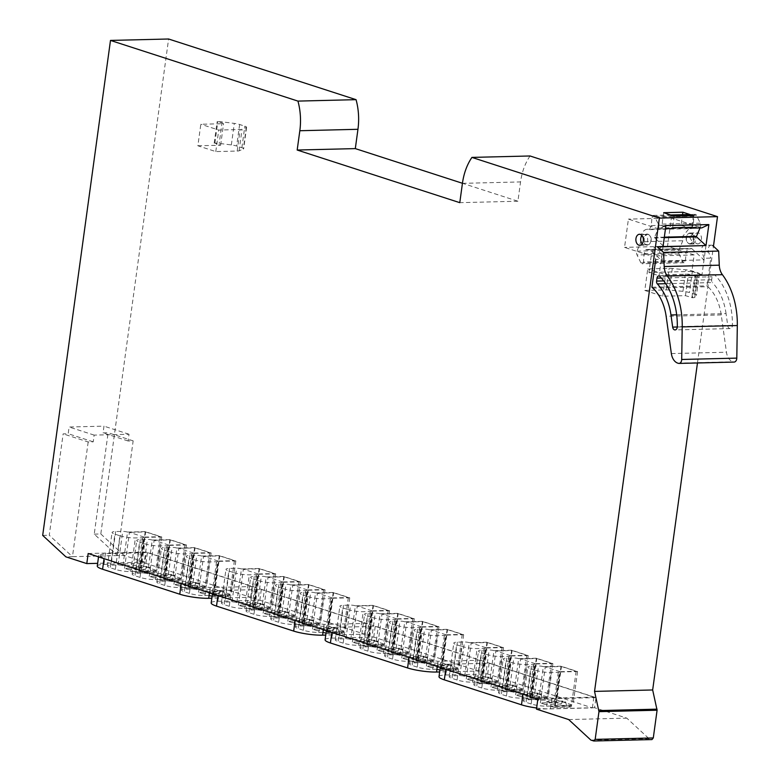 <?xml version="1.0" encoding="UTF-8"?>
<svg xmlns="http://www.w3.org/2000/svg" width="780" height="780" viewBox="0 0 780 780"><rect width="100%" height="100%" fill="white"/><g stroke="black" fill="none" stroke-linecap="round" stroke-linejoin="round"><path stroke-width="0.58" stroke-dasharray="3.9 2.92" d="M88.169 553.508L146.299 552.084L144.914 562.175L124.01 555.409L117.448 555.575L94.234 534.125L108.127 432.754L103.067 432.88L103.993 426.153L69.118 427.011L68.191 433.738L63.141 433.865L49.257 535.226L72.462 556.676L65.891 556.842M42.685 535.392L49.257 535.226M94.234 534.125L100.805 533.959L168.607 39M88.179 441.967L72.462 556.676L117.448 555.575L133.156 440.856L128.105 440.983L129.022 434.255L94.146 435.113L93.23 441.841L88.179 441.967L63.141 433.865M593.512 740.951L651.641 739.528L649.018 738.679L626.788 718.136L594.594 707.713L595.978 697.622L146.299 552.084M100.805 533.959L124.01 555.409M530.049 155.98A51.685 35.12 -91.4 0 0 520.553 181.925L517.91 201.23L462.442 183.28M697.466 362.973L713.456 246.246M697.008 243.74A5.509 3.744 -91.4 0 0 697.876 243.867A5.509 3.744 -91.4 0 0 701.483 238.904A5.509 3.744 -91.4 0 0 698.48 232.976A5.509 3.744 -91.4 0 0 697.612 232.849A5.509 3.744 -91.4 0 0 694.005 237.803A5.509 3.744 -91.4 0 0 697.008 243.74M644.797 290.433L666.188 289.906A6.893 1.17 -172.2 0 1 669.328 290.043L682.958 291.34A6.893 1.17 -172.2 0 1 689.462 292.568L694.678 294.255A6.893 1.17 -172.2 0 1 696.442 295.318A6.893 1.17 -172.2 0 1 696.384 295.435L694.746 297.307A6.893 1.17 -172.2 0 1 692.572 297.736L685.454 295.669L662.717 296.224L644.797 290.433L647.751 268.905L669.142 268.378A6.893 1.17 -172.2 0 1 672.282 268.515L685.903 269.812A6.893 1.17 -172.2 0 1 692.406 271.04L697.622 272.727A6.893 1.17 -172.2 0 1 699.397 273.78A6.893 1.17 -172.2 0 1 699.338 273.907L697.7 275.779A6.893 1.17 -172.2 0 1 695.526 276.208L688.408 274.141L665.662 274.697L647.751 268.905M662.717 296.224L665.662 274.697M197.876 145.782L220.623 145.226L214.88 143.13A6.893 1.17 -172.2 0 1 219.2 143.393L231.348 144.934A6.893 1.17 -172.2 0 1 236.672 146.026L241.888 147.713A6.893 1.17 -172.2 0 1 243.662 148.775A6.893 1.17 -172.2 0 1 243.341 149.058L239.089 150.793A6.893 1.17 -172.2 0 1 237.178 151.057L215.787 151.583L197.876 145.782L200.821 124.254L223.567 123.698L217.825 121.602A6.893 1.17 -172.2 0 1 222.144 121.865L234.302 123.396A6.893 1.17 -172.2 0 1 239.626 124.498L244.832 126.184A6.893 1.17 -172.2 0 1 246.607 127.237A6.893 1.17 -172.2 0 1 246.285 127.53L242.044 129.266A6.893 1.17 -172.2 0 1 240.123 129.529L218.741 130.055L200.821 124.254M215.787 151.583L218.741 130.055M133.156 440.856L108.127 432.754M128.105 440.983L103.067 432.88M129.022 434.255L103.993 426.153M94.146 435.113L69.118 427.011M93.23 441.841L68.191 433.738M144.914 562.175L97.646 563.335M568.669 719.56L626.788 718.136M536.474 709.137L594.594 707.713M590.899 740.103L649.018 738.679M705.998 245.515L702 274.697L659.042 275.75L648.931 272.483L651.193 255.996L624.546 247.377L628.417 219.112L658.798 228.95L665.905 225.625M663.039 246.568L659.042 275.75M517.91 201.23L459.781 202.663M537.849 699.046L595.978 697.622M409.061 657.189L331.89 632.209L326.566 629.031L333.274 627.383L375.229 626.35L479.953 660.241L437.999 661.274L409.032 657.355M181.233 583.45L104.062 558.48L98.748 555.301L105.446 553.644L147.4 552.62L252.125 586.511L210.171 587.545L181.214 583.625M295.142 620.324L217.981 595.345L212.657 592.166L219.365 590.518L261.31 589.485L366.034 623.376L324.09 624.409L295.123 620.49M522.971 694.054L445.809 669.084L440.485 665.905L447.184 664.248L489.138 663.215L593.863 697.115L551.918 698.139L522.951 694.219M647.936 234.214A5.509 3.744 88.6 0 1 650.939 240.152A5.509 3.744 88.6 0 1 647.332 245.105A5.509 3.744 88.6 0 1 646.464 244.978A5.509 3.744 88.6 0 1 643.461 239.041A5.509 3.744 88.6 0 1 647.068 234.088A5.509 3.744 88.6 0 1 647.936 234.214M690.895 233.161A5.509 3.744 88.6 0 1 693.898 239.099A5.509 3.744 88.6 0 1 690.3 244.052A5.509 3.744 88.6 0 1 689.423 243.925A5.509 3.744 88.6 0 1 686.429 237.988A5.509 3.744 88.6 0 1 690.027 233.035A5.509 3.744 88.6 0 1 690.895 233.161M685.454 295.669L688.408 274.141M220.623 145.226L223.567 123.698M702 274.697L691.889 271.421L694.151 254.943L667.514 246.314L671.385 218.059L701.766 227.897M691.889 271.421L648.931 272.483M665.467 228.784L658.798 228.95M663.683 212.686L661.889 225.81L681.096 225.342L682.549 214.695M681.096 225.342L689.881 228.189M693.449 215.641L691.86 227.263M674.251 216.109L672.652 227.731M661.889 225.81L670.683 228.657M325.094 639.805A20.67 3.52 -172.2 0 1 331.802 638.147L373.747 637.114L478.471 671.014L439.657 671.96M478.471 671.014L479.953 660.241M373.747 637.114L375.229 626.35M97.266 566.066A20.67 3.52 -172.2 0 1 103.974 564.408L145.928 563.384L250.653 597.275L211.828 598.231M250.653 597.275L252.125 586.511M145.928 563.384L147.4 552.62M211.185 602.93A20.67 3.52 -172.2 0 1 217.883 601.283L259.837 600.249L364.562 634.14L325.738 635.096M364.562 634.14L366.034 623.376M259.837 600.249L261.31 589.485M439.013 676.669A20.67 3.52 -172.2 0 1 445.712 675.012L487.666 673.978L592.39 707.879L550.436 708.903A20.67 3.52 -172.2 0 1 536.63 707.996M592.39 707.879L593.863 697.115M487.666 673.978L489.138 663.215M691.889 297.755L694.834 276.218M214.188 143.149L217.132 121.621M671.385 218.059L628.417 219.112M667.514 246.314L624.546 247.377M694.151 254.943L651.193 255.996M417.232 667.115L412.181 665.476A11.027 1.872 -172.2 0 1 409.344 663.79A11.027 1.872 -172.2 0 1 412.922 662.902L419.991 662.727A3.442 0.585 -172.2 0 1 424.817 663.409L442.504 662.981L459.04 668.323L440.846 668.772A3.442 0.585 -172.2 0 1 440.866 668.85A3.442 0.585 -172.2 0 1 439.744 669.123L432.666 669.298A11.027 1.872 -172.2 0 1 417.232 667.115L421.844 633.477L416.793 631.839L412.181 665.476M392.545 659.129L387.494 657.491A11.027 1.872 -172.2 0 1 384.657 655.795A11.027 1.872 -172.2 0 1 388.226 654.917L395.304 654.742A3.442 0.585 -172.2 0 1 400.13 655.424L417.817 654.986L434.353 660.338L416.159 660.787A3.442 0.585 -172.2 0 1 416.169 660.855A3.442 0.585 -172.2 0 1 415.058 661.128L407.979 661.303A11.027 1.872 -172.2 0 1 392.545 659.129L397.156 625.482L392.096 623.854L387.494 657.491M367.858 651.134L362.807 649.496A11.027 1.872 -172.2 0 1 359.96 647.809A11.027 1.872 -172.2 0 1 363.538 646.922L370.617 646.747A3.442 0.585 -172.2 0 1 375.443 647.429L393.13 647L409.666 652.343L391.472 652.792A3.442 0.585 -172.2 0 1 391.482 652.87A3.442 0.585 -172.2 0 1 390.37 653.143L383.292 653.318A11.027 1.872 -172.2 0 1 367.858 651.134L372.46 617.497L367.409 615.859L362.807 649.496M343.171 643.149L338.11 641.511A11.027 1.872 -172.2 0 1 335.273 639.815A11.027 1.872 -172.2 0 1 338.851 638.937L345.93 638.761A3.442 0.585 -172.2 0 1 350.747 639.444L368.443 639.005L384.979 644.358L366.785 644.807A3.442 0.585 -172.2 0 1 366.795 644.875A3.442 0.585 -172.2 0 1 365.674 645.148L358.605 645.323A11.027 1.872 -172.2 0 1 343.171 643.149L347.773 609.502L342.722 607.874L338.11 641.511M189.403 593.385L184.353 591.747A11.027 1.872 -172.2 0 1 181.516 590.05A11.027 1.872 -172.2 0 1 185.094 589.173L192.172 588.998A3.442 0.585 -172.2 0 1 196.989 589.68L214.685 589.241L231.221 594.594L213.018 595.042A3.442 0.585 -172.2 0 1 213.037 595.111A3.442 0.585 -172.2 0 1 211.916 595.384L204.847 595.559A11.027 1.872 -172.2 0 1 189.403 593.385L194.015 559.738L188.965 558.109L184.353 591.747M164.716 585.39L159.666 583.752A11.027 1.872 -172.2 0 1 156.829 582.065A11.027 1.872 -172.2 0 1 160.407 581.178L167.476 581.002A3.442 0.585 -172.2 0 1 172.302 581.685L189.989 581.256L206.524 586.599L188.331 587.048A3.442 0.585 -172.2 0 1 188.351 587.125A3.442 0.585 -172.2 0 1 187.229 587.399L180.151 587.574A11.027 1.872 -172.2 0 1 164.716 585.39L169.328 551.752L164.278 550.115L159.666 583.752M140.03 577.405L134.979 575.767A11.027 1.872 -172.2 0 1 132.142 574.07A11.027 1.872 -172.2 0 1 135.71 573.193L142.789 573.017A3.442 0.585 -172.2 0 1 147.615 573.7L165.301 573.261L181.838 578.614L163.644 579.062A3.442 0.585 -172.2 0 1 163.654 579.13A3.442 0.585 -172.2 0 1 162.542 579.404L155.464 579.579A11.027 1.872 -172.2 0 1 140.03 577.405L144.641 543.758L139.581 542.129L134.979 575.767M115.343 569.41L110.292 567.772A11.027 1.872 -172.2 0 1 107.455 566.075A11.027 1.872 -172.2 0 1 111.023 565.198L118.102 565.022A3.442 0.585 -172.2 0 1 122.928 565.705L140.614 565.266L157.15 570.619L138.957 571.067A3.442 0.585 -172.2 0 1 138.967 571.145A3.442 0.585 -172.2 0 1 137.855 571.418L130.777 571.594A11.027 1.872 -172.2 0 1 115.343 569.41L119.944 535.772L114.894 534.134L110.292 567.772M303.322 630.25L298.272 628.612A11.027 1.872 -172.2 0 1 295.425 626.915A11.027 1.872 -172.2 0 1 299.003 626.038L306.082 625.862A3.442 0.585 -172.2 0 1 310.908 626.545L328.594 626.106L345.13 631.459L326.937 631.907A3.442 0.585 -172.2 0 1 326.947 631.975A3.442 0.585 -172.2 0 1 325.835 632.258L318.757 632.424A11.027 1.872 -172.2 0 1 303.322 630.25L307.924 596.612L302.874 594.974L298.272 628.612M278.635 622.255L273.575 620.626A11.027 1.872 -172.2 0 1 270.738 618.93A11.027 1.872 -172.2 0 1 274.316 618.043L281.395 617.877A3.442 0.585 -172.2 0 1 286.211 618.55L303.907 618.121L320.444 623.474L302.25 623.922A3.442 0.585 -172.2 0 1 302.26 623.99A3.442 0.585 -172.2 0 1 301.139 624.263L294.07 624.439A11.027 1.872 -172.2 0 1 278.635 622.255L283.238 588.617L278.187 586.979L273.575 620.626M253.939 614.269L248.888 612.632A11.027 1.872 -172.2 0 1 246.051 610.935A11.027 1.872 -172.2 0 1 249.629 610.058L256.708 609.882A3.442 0.585 -172.2 0 1 261.524 610.565L279.221 610.126L295.756 615.478L277.553 615.927A3.442 0.585 -172.2 0 1 277.573 615.995A3.442 0.585 -172.2 0 1 276.452 616.278L269.383 616.444A11.027 1.872 -172.2 0 1 253.939 614.269L258.55 580.632L253.5 578.994L248.888 612.632M229.252 606.274L224.201 604.646A11.027 1.872 -172.2 0 1 221.364 602.95A11.027 1.872 -172.2 0 1 224.942 602.062L232.011 601.887A3.442 0.585 -172.2 0 1 236.837 602.569L254.524 602.14L271.06 607.493L252.866 607.932A3.442 0.585 -172.2 0 1 252.886 608.01A3.442 0.585 -172.2 0 1 251.765 608.283L244.686 608.458A11.027 1.872 -172.2 0 1 229.252 606.274L233.864 572.637L228.813 570.999L224.201 604.646M531.151 703.979L526.091 702.351A11.027 1.872 -172.2 0 1 523.253 700.654A11.027 1.872 -172.2 0 1 526.832 699.767L533.91 699.601A3.442 0.585 -172.2 0 1 538.726 700.274L556.423 699.845L572.959 705.198L554.765 705.646A3.442 0.585 -172.2 0 1 554.775 705.715A3.442 0.585 -172.2 0 1 553.654 705.988L546.585 706.163A11.027 1.872 -172.2 0 1 531.151 703.979L535.753 670.342L530.702 668.704L526.091 702.351M506.454 695.994L501.403 694.356A11.027 1.872 -172.2 0 1 498.566 692.659A11.027 1.872 -172.2 0 1 502.144 691.782L509.213 691.606A3.442 0.585 -172.2 0 1 514.039 692.289L531.736 691.85L548.272 697.203L530.068 697.651A3.442 0.585 -172.2 0 1 530.088 697.72A3.442 0.585 -172.2 0 1 528.967 698.002L521.898 698.168A11.027 1.872 -172.2 0 1 506.454 695.994L511.066 662.356L506.015 660.718L501.403 694.356M481.767 687.999L476.716 686.371A11.027 1.872 -172.2 0 1 473.879 684.674A11.027 1.872 -172.2 0 1 477.457 683.787L484.526 683.621A3.442 0.585 -172.2 0 1 489.352 684.294L507.039 683.865L523.575 689.218L505.382 689.666A3.442 0.585 -172.2 0 1 505.401 689.734A3.442 0.585 -172.2 0 1 504.28 690.008L497.201 690.183A11.027 1.872 -172.2 0 1 481.767 687.999L486.379 654.361L481.328 652.724L476.716 686.371M457.08 680.014L452.029 678.376A11.027 1.872 -172.2 0 1 449.192 676.679A11.027 1.872 -172.2 0 1 452.761 675.802L459.839 675.626A3.442 0.585 -172.2 0 1 464.665 676.309L482.352 675.87L498.888 681.223L480.694 681.671A3.442 0.585 -172.2 0 1 480.704 681.74A3.442 0.585 -172.2 0 1 479.593 682.022L472.514 682.188A11.027 1.872 -172.2 0 1 457.08 680.014L461.692 646.376L456.631 644.738L452.029 678.376M421.844 633.477A11.027 1.872 7.8 0 0 437.278 635.651L444.356 635.486A3.442 0.585 7.8 0 0 445.468 635.203A3.442 0.585 7.8 0 0 445.458 635.134L440.846 668.772M424.817 663.409L429.429 629.772L447.115 629.333L463.651 634.686L445.458 635.134M463.651 634.686L459.04 668.323M447.115 629.333L442.504 662.981M429.429 629.772A3.442 0.585 7.8 0 0 424.603 629.09L417.524 629.265A11.027 1.872 7.8 0 0 413.956 630.142A11.027 1.872 7.8 0 0 416.793 631.839M397.156 625.482A11.027 1.872 7.8 0 0 412.591 627.666L419.659 627.49A3.442 0.585 7.8 0 0 420.781 627.217A3.442 0.585 7.8 0 0 420.771 627.139L416.159 660.787M400.13 655.424L404.732 621.777L422.428 621.348L438.965 626.701L420.771 627.139M438.965 626.701L434.353 660.338M422.428 621.348L417.817 654.986M404.732 621.777A3.442 0.585 7.8 0 0 399.916 621.094L392.837 621.27A11.027 1.872 7.8 0 0 389.259 622.157A11.027 1.872 7.8 0 0 392.096 623.854M372.46 617.497A11.027 1.872 7.8 0 0 387.904 619.671L394.973 619.505A3.442 0.585 7.8 0 0 396.094 619.222A3.442 0.585 7.8 0 0 396.074 619.154L391.472 652.792M375.443 647.429L380.045 613.792L397.741 613.353L414.277 618.706L396.074 619.154M414.277 618.706L409.666 652.343M397.741 613.353L393.13 647M380.045 613.792A3.442 0.585 7.8 0 0 375.229 613.109L368.15 613.285A11.027 1.872 7.8 0 0 364.572 614.162A11.027 1.872 7.8 0 0 367.409 615.859M347.773 609.502A11.027 1.872 7.8 0 0 363.207 611.686L370.285 611.51A3.442 0.585 7.8 0 0 371.407 611.237A3.442 0.585 7.8 0 0 371.387 611.159L366.785 644.807M350.747 639.444L355.358 605.797L373.045 605.368L389.581 610.721L371.387 611.159M389.581 610.721L384.979 644.358M373.045 605.368L368.443 639.005M355.358 605.797A3.442 0.585 7.8 0 0 350.532 605.114L343.463 605.29A11.027 1.872 7.8 0 0 339.885 606.177A11.027 1.872 7.8 0 0 342.722 607.874M194.015 559.738A11.027 1.872 7.8 0 0 209.45 561.922L216.528 561.746A3.442 0.585 7.8 0 0 217.639 561.473A3.442 0.585 7.8 0 0 217.63 561.395L213.018 595.042M196.989 589.68L201.601 556.033L219.287 555.604L235.823 560.957L217.63 561.395M235.823 560.957L231.221 594.594M219.287 555.604L214.685 589.241M201.601 556.033A3.442 0.585 7.8 0 0 196.774 555.35L189.696 555.526A11.027 1.872 7.8 0 0 186.127 556.413A11.027 1.872 7.8 0 0 188.965 558.109M169.328 551.752A11.027 1.872 7.8 0 0 184.762 553.927L191.841 553.761A3.442 0.585 7.8 0 0 192.953 553.478A3.442 0.585 7.8 0 0 192.943 553.41L188.331 587.048M172.302 581.685L176.914 548.048L194.6 547.609L211.136 552.962L192.943 553.41M211.136 552.962L206.524 586.599M194.6 547.609L189.989 581.256M176.914 548.048A3.442 0.585 7.8 0 0 172.088 547.365L165.009 547.541A11.027 1.872 7.8 0 0 161.441 548.418A11.027 1.872 7.8 0 0 164.278 550.115M144.641 543.758A11.027 1.872 7.8 0 0 160.076 545.942L167.154 545.766A3.442 0.585 7.8 0 0 168.266 545.493A3.442 0.585 7.8 0 0 168.256 545.415L163.644 579.062M147.615 573.7L152.227 540.053L169.913 539.624L186.449 544.976L168.256 545.415M186.449 544.976L181.838 578.614M169.913 539.624L165.301 573.261M152.227 540.053A3.442 0.585 7.8 0 0 147.4 539.37L140.322 539.545A11.027 1.872 7.8 0 0 136.744 540.433A11.027 1.872 7.8 0 0 139.581 542.129M119.944 535.772A11.027 1.872 7.8 0 0 135.389 537.947L142.457 537.771A3.442 0.585 7.8 0 0 143.578 537.498A3.442 0.585 7.8 0 0 143.559 537.43L138.957 571.067M122.928 565.705L127.53 532.067L145.226 531.629L161.762 536.981L143.559 537.43M161.762 536.981L157.15 570.619M145.226 531.629L140.614 565.266M127.53 532.067A3.442 0.585 7.8 0 0 122.713 531.385L115.635 531.56A11.027 1.872 7.8 0 0 112.057 532.438A11.027 1.872 7.8 0 0 114.894 534.134M307.924 596.612A11.027 1.872 7.8 0 0 323.369 598.786L330.437 598.611A3.442 0.585 7.8 0 0 331.558 598.338A3.442 0.585 7.8 0 0 331.539 598.27L326.937 631.907M310.908 626.545L315.51 592.907L333.206 592.468L349.742 597.821L331.539 598.27M349.742 597.821L345.13 631.459M333.206 592.468L328.594 626.106M315.51 592.907A3.442 0.585 7.8 0 0 310.694 592.225L303.615 592.4A11.027 1.872 7.8 0 0 300.037 593.278A11.027 1.872 7.8 0 0 302.874 594.974M283.238 588.617A11.027 1.872 7.8 0 0 298.672 590.801L305.75 590.626A3.442 0.585 7.8 0 0 306.872 590.353A3.442 0.585 7.8 0 0 306.852 590.275L302.25 623.922M286.211 618.55L290.823 584.912L308.51 584.474L325.046 589.826L306.852 590.275M325.046 589.826L320.444 623.474M308.51 584.474L303.907 618.121M290.823 584.912A3.442 0.585 7.8 0 0 285.997 584.23L278.928 584.405A11.027 1.872 7.8 0 0 275.35 585.283A11.027 1.872 7.8 0 0 278.187 586.979M258.55 580.632A11.027 1.872 7.8 0 0 273.985 582.806L281.063 582.631A3.442 0.585 7.8 0 0 282.185 582.358A3.442 0.585 7.8 0 0 282.165 582.289L277.553 615.927M261.524 610.565L266.136 576.927L283.822 576.488L300.358 581.841L282.165 582.289M300.358 581.841L295.756 615.478M283.822 576.488L279.221 610.126M266.136 576.927A3.442 0.585 7.8 0 0 261.31 576.245L254.231 576.41A11.027 1.872 7.8 0 0 250.663 577.298A11.027 1.872 7.8 0 0 253.5 578.994M233.864 572.637A11.027 1.872 7.8 0 0 249.298 574.821L256.376 574.645A3.442 0.585 7.8 0 0 257.488 574.363A3.442 0.585 7.8 0 0 257.478 574.294L252.866 607.932M236.837 602.569L241.449 568.932L259.135 568.493L275.671 573.846L257.478 574.294M275.671 573.846L271.06 607.493M259.135 568.493L254.524 602.14M241.449 568.932A3.442 0.585 7.8 0 0 236.623 568.25L229.544 568.425A11.027 1.872 7.8 0 0 225.976 569.303A11.027 1.872 7.8 0 0 228.813 570.999M535.753 670.342A11.027 1.872 7.8 0 0 551.187 672.526L558.265 672.35A3.442 0.585 7.8 0 0 559.387 672.077A3.442 0.585 7.8 0 0 559.367 671.999L554.765 705.646M538.726 700.274L543.338 666.637L561.025 666.208L577.561 671.551L559.367 671.999M577.561 671.551L572.959 705.198M561.025 666.208L556.423 699.845M543.338 666.637A3.442 0.585 7.8 0 0 538.512 665.954L531.443 666.13A11.027 1.872 7.8 0 0 527.865 667.017A11.027 1.872 7.8 0 0 530.702 668.704M511.066 662.356A11.027 1.872 7.8 0 0 526.5 664.531L533.578 664.355A3.442 0.585 7.8 0 0 534.69 664.082A3.442 0.585 7.8 0 0 534.68 664.014L530.068 697.651M514.039 692.289L518.651 658.651L536.338 658.213L552.874 663.566L534.68 664.014M552.874 663.566L548.272 697.203M536.338 658.213L531.736 691.85M518.651 658.651A3.442 0.585 7.8 0 0 513.825 657.969L506.746 658.144A11.027 1.872 7.8 0 0 503.178 659.022A11.027 1.872 7.8 0 0 506.015 660.718M486.379 654.361A11.027 1.872 7.8 0 0 501.813 656.545L508.892 656.37A3.442 0.585 7.8 0 0 510.003 656.097A3.442 0.585 7.8 0 0 509.993 656.019L505.382 689.666M489.352 684.294L493.964 650.657L511.651 650.218L528.187 655.57L509.993 656.019M528.187 655.57L523.575 689.218M511.651 650.218L507.039 683.865M493.964 650.657A3.442 0.585 7.8 0 0 489.138 649.974L482.06 650.149A11.027 1.872 7.8 0 0 478.491 651.027A11.027 1.872 7.8 0 0 481.328 652.724M461.692 646.376A11.027 1.872 7.8 0 0 477.126 648.55L484.204 648.375A3.442 0.585 7.8 0 0 485.316 648.102A3.442 0.585 7.8 0 0 485.306 648.034L480.694 681.671M464.665 676.309L469.277 642.671L486.964 642.233L503.5 647.585L485.306 648.034M503.5 647.585L498.888 681.223M486.964 642.233L482.352 675.87M469.277 642.671A3.442 0.585 7.8 0 0 464.451 641.989L457.373 642.154A11.027 1.872 7.8 0 0 453.794 643.042A11.027 1.872 7.8 0 0 456.631 644.738M124.537 568.337L129.46 532.34L144.163 537.098L139.415 571.74A1.375 0.936 88.6 0 1 138.314 572.793L134.589 571.584L133.721 567.791L130.962 566.904L129.178 569.839L124.537 568.337L140.702 567.938L145.636 531.941L129.46 532.34M145.636 531.941L160.339 536.698L144.163 537.098M160.339 536.698L155.591 571.35A1.375 0.936 88.6 0 1 154.489 572.393L150.755 571.184L149.897 567.392L147.137 566.504L145.353 569.439L140.702 567.938M145.353 569.439L129.178 569.839M147.137 566.504L130.962 566.904M149.897 567.392L133.721 567.791M150.755 571.184L134.589 571.584M149.224 576.322L154.147 540.325L168.851 545.083L164.102 579.735A1.375 0.936 88.6 0 1 163.001 580.778L159.276 579.579L158.408 575.786L155.649 574.889L153.865 577.824L149.224 576.322L165.399 575.923L170.323 539.926L154.147 540.325M170.323 539.926L185.026 544.684L168.851 545.083M185.026 544.684L180.278 579.335A1.375 0.936 88.6 0 1 179.176 580.388L175.451 579.179L174.583 575.386L171.824 574.49L170.04 577.434L165.399 575.923M170.04 577.434L153.865 577.824M171.824 574.49L155.649 574.889M174.583 575.386L158.408 575.786M175.451 579.179L159.276 579.579M173.911 584.317L178.844 548.321L193.537 553.078L188.789 587.72A1.375 0.936 88.6 0 1 187.688 588.773L183.963 587.564L183.095 583.771L180.346 582.884L178.552 585.819L173.911 584.317L190.086 583.918L195.01 547.921L178.844 548.321M195.01 547.921L209.713 552.679L193.537 553.078M209.713 552.679L204.964 587.33A1.375 0.936 88.6 0 1 203.863 588.374L200.138 587.174L199.27 583.372L196.511 582.484L194.727 585.419L190.086 583.918M194.727 585.419L178.552 585.819M196.511 582.484L180.346 582.884M199.27 583.372L183.095 583.771M200.138 587.174L183.963 587.564M198.598 592.303L203.531 556.306L218.224 561.064L213.486 595.715A1.375 0.936 88.6 0 1 212.374 596.768L208.65 595.559L207.782 591.767L205.033 590.87L203.249 593.804L198.598 592.303L214.773 591.903L219.707 555.916L203.531 556.306M219.707 555.916L234.4 560.664L218.224 561.064M234.4 560.664L229.651 595.316A1.375 0.936 88.6 0 1 228.55 596.368L224.825 595.159L223.957 591.367L221.208 590.48L219.414 593.414L214.773 591.903M219.414 593.414L203.249 593.804M221.208 590.48L205.033 590.87M223.957 591.367L207.782 591.767M224.825 595.159L208.65 595.559M238.446 605.202L243.38 569.205L258.073 573.963L253.325 608.615A1.375 0.936 88.6 0 1 252.223 609.658L248.498 608.449L247.63 604.656L244.881 603.769L243.087 606.703L238.446 605.202L254.621 604.802L259.545 568.805L243.38 569.205M259.545 568.805L274.248 573.563L258.073 573.963M274.248 573.563L269.5 608.215A1.375 0.936 88.6 0 1 268.398 609.258L264.673 608.059L263.806 604.266L261.046 603.369L259.262 606.304L254.621 604.802M259.262 606.304L243.087 606.703M261.046 603.369L244.881 603.769M263.806 604.266L247.63 604.656M264.673 608.059L248.498 608.449M263.133 613.187L268.067 577.19L282.76 581.948L278.021 616.6A1.375 0.936 88.6 0 1 276.91 617.653L273.185 616.444L272.317 612.651L269.568 611.754L267.784 614.698L263.133 613.187L279.308 612.797L284.242 576.8L268.067 577.19M284.242 576.8L298.935 581.558L282.76 581.948M298.935 581.558L294.187 616.2A1.375 0.936 88.6 0 1 293.085 617.253L289.36 616.044L288.493 612.251L285.743 611.364L283.949 614.299L279.308 612.797M283.949 614.299L267.784 614.698M285.743 611.364L269.568 611.754M288.493 612.251L272.317 612.651M289.36 616.044L273.185 616.444M287.82 621.182L292.753 585.185L307.456 589.943L302.708 624.595A1.375 0.936 88.6 0 1 301.606 625.638L297.872 624.439L297.014 620.646L294.255 619.749L292.471 622.684L287.82 621.182L303.995 620.783L308.929 584.785L292.753 585.185M308.929 584.785L323.622 589.543L307.456 589.943M323.622 589.543L318.883 624.195A1.375 0.936 88.6 0 1 317.772 625.248L314.048 624.039L313.18 620.246L310.43 619.349L308.646 622.284L303.995 620.783M308.646 622.284L292.471 622.684M310.43 619.349L294.255 619.749M313.18 620.246L297.014 620.646M314.048 624.039L297.872 624.439M312.507 629.167L317.44 593.18L332.144 597.928L327.395 632.58A1.375 0.936 88.6 0 1 326.293 633.633L322.569 632.424L321.701 628.631L318.942 627.744L317.158 630.679L312.507 629.167L328.682 628.777L333.616 592.78L317.44 593.18M333.616 592.78L348.319 597.538L332.144 597.928M348.319 597.538L343.57 632.19A1.375 0.936 88.6 0 1 342.469 633.233L338.735 632.024L337.877 628.231L335.117 627.344L333.333 630.279L328.682 628.777M333.333 630.279L317.158 630.679M335.117 627.344L318.942 627.744M337.877 628.231L321.701 628.631M338.735 632.024L322.569 632.424M352.355 642.067L357.289 606.07L371.992 610.828L367.244 645.479A1.375 0.936 88.6 0 1 366.142 646.523L362.407 645.323L361.549 641.53L358.79 640.633L357.006 643.568L352.355 642.067L368.531 641.667L373.464 605.67L357.289 606.07M373.464 605.67L388.157 610.428L371.992 610.828M388.157 610.428L383.419 645.079A1.375 0.936 88.6 0 1 382.307 646.133L378.583 644.923L377.715 641.131L374.965 640.234L373.181 643.178L368.531 641.667M373.181 643.178L357.006 643.568M374.965 640.234L358.79 640.633M377.715 641.131L361.549 641.53M378.583 644.923L362.407 645.323M377.042 650.062L381.976 614.065L396.679 618.823L391.93 653.465A1.375 0.936 88.6 0 1 390.829 654.517L387.104 653.308L386.236 649.516L383.477 648.629L381.693 651.563L377.042 650.062L393.218 649.662L398.151 613.665L381.976 614.065M398.151 613.665L412.854 618.423L396.679 618.823M412.854 618.423L408.106 653.075A1.375 0.936 88.6 0 1 407.004 654.118L403.27 652.918L402.412 649.126L399.652 648.229L397.868 651.163L393.218 649.662M397.868 651.163L381.693 651.563M399.652 648.229L383.477 648.629M402.412 649.126L386.236 649.516M403.27 652.918L387.104 653.308M401.739 658.047L406.663 622.05L421.366 626.808L416.618 661.459A1.375 0.936 88.6 0 1 415.516 662.512L411.791 661.303L410.923 657.511L408.164 656.614L406.38 659.548L401.739 658.047L417.904 657.647L422.838 621.66L406.663 622.05M422.838 621.66L437.541 626.408L421.366 626.808M437.541 626.408L432.793 661.06A1.375 0.936 88.6 0 1 431.691 662.113L427.966 660.904L427.099 657.111L424.34 656.224L422.555 659.158L417.904 657.647M422.555 659.158L406.38 659.548M424.34 656.224L408.164 656.614M427.099 657.111L410.923 657.511M427.966 660.904L411.791 661.303M426.426 666.042L431.36 630.045L446.053 634.803L441.305 669.454A1.375 0.936 88.6 0 1 440.203 670.498L436.478 669.289L435.61 665.496L432.861 664.609L431.067 667.543L426.426 666.042L442.601 665.642L447.525 629.645L431.36 630.045M447.525 629.645L462.228 634.403L446.053 634.803M462.228 634.403L457.48 669.055A1.375 0.936 88.6 0 1 456.378 670.098L452.654 668.899L451.786 665.106L449.026 664.209L447.242 667.144L442.601 665.642M447.242 667.144L431.067 667.543M449.026 664.209L432.861 664.609M451.786 665.106L435.61 665.496M452.654 668.899L436.478 669.289M466.274 678.932L471.198 642.934L485.901 647.692L481.153 682.344A1.375 0.936 88.6 0 1 480.051 683.397L476.327 682.188L475.459 678.395L472.7 677.498L470.915 680.443L466.274 678.932L482.45 678.542L487.373 642.544L471.198 642.934M487.373 642.544L502.076 647.303L485.901 647.692M502.076 647.303L497.328 681.944A1.375 0.936 88.6 0 1 496.226 682.997L492.502 681.788L491.634 677.995L488.875 677.108L487.09 680.043L482.45 678.542M487.09 680.043L470.915 680.443M488.875 677.108L472.7 677.498M491.634 677.995L475.459 678.395M492.502 681.788L476.327 682.188M490.961 686.926L495.895 650.929L510.588 655.688L505.84 690.339A1.375 0.936 88.6 0 1 504.738 691.382L501.014 690.183L500.146 686.39L497.396 685.493L495.602 688.428L490.961 686.926L507.136 686.527L512.06 650.53L495.895 650.929M512.06 650.53L526.763 655.288L510.588 655.688M526.763 655.288L522.015 689.939A1.375 0.936 88.6 0 1 520.913 690.992L517.189 689.783L516.321 685.99L513.562 685.093L511.777 688.028L507.136 686.527M511.777 688.028L495.602 688.428M513.562 685.093L497.396 685.493M516.321 685.99L500.146 686.39M517.189 689.783L501.014 690.183M515.648 694.912L520.582 658.925L535.275 663.673L530.527 698.324A1.375 0.936 88.6 0 1 529.425 699.377L525.7 698.168L524.833 694.375L522.083 693.488L520.289 696.423L515.648 694.912L531.823 694.522L536.757 658.525L520.582 658.925M536.757 658.525L551.45 663.283L535.275 663.673M551.45 663.283L546.702 697.934A1.375 0.936 88.6 0 1 545.6 698.977L541.876 697.768L541.008 693.976L538.258 693.088L536.465 696.023L531.823 694.522M536.465 696.023L520.289 696.423M538.258 693.088L522.083 693.488M541.008 693.976L524.833 694.375M541.876 697.768L525.7 698.168M540.335 702.907L545.269 666.91L559.962 671.668L555.224 706.319A1.375 0.936 88.6 0 1 554.122 707.362L550.387 706.163L549.529 702.37L546.77 701.474L544.986 704.408L540.335 702.907L556.51 702.507L561.444 666.51L545.269 666.91M561.444 666.51L576.137 671.268L559.962 671.668M576.137 671.268L571.399 705.919A1.375 0.936 88.6 0 1 570.287 706.972L566.563 705.764L565.695 701.971L562.946 701.074L561.161 704.008L556.51 702.507M561.161 704.008L544.986 704.408M562.946 701.074L546.77 701.474M565.695 701.971L549.529 702.37M566.563 705.764L550.387 706.163M663.068 246.363A4.69 3.188 -91.4 0 0 662.707 246.343A4.69 3.188 -91.4 0 0 659.695 250.01A4.69 3.188 -91.4 0 0 660.026 253.188L653.455 253.354L655.707 259.467L662.269 259.311L660.026 253.188M663.146 245.788L654.615 237.91A10.335 7.02 -91.4 0 0 654.547 237.403L658.476 228.033A3.442 2.34 -91.4 0 0 658.768 226.922A3.442 2.34 -91.4 0 0 658.359 224.201L654.488 216.284A2.067 1.404 -91.4 0 0 653.299 215.407A2.067 1.404 -91.4 0 0 651.973 217.025A2.067 1.404 -91.4 0 0 651.953 217.21L651.319 225.586L649.447 229.622A10.335 7.02 -91.4 0 0 647.449 229.252A10.335 7.02 -91.4 0 0 640.819 237.354A10.335 7.02 -91.4 0 0 640.867 241.771L636.938 251.14A3.442 2.34 -91.4 0 0 636.646 252.242A3.442 2.34 -91.4 0 0 637.045 254.963L640.926 262.88A2.067 1.404 -91.4 0 0 642.115 263.767A2.067 1.404 -91.4 0 0 643.442 262.139A2.067 1.404 -91.4 0 0 643.461 261.963L644.095 253.588L645.957 249.541A10.335 7.02 -91.4 0 0 647.956 249.922A10.335 7.02 -91.4 0 0 649.74 249.532L662.054 260.91L662.269 259.311M651.154 240.698A5.167 3.51 -91.4 0 0 647.575 234.419A5.167 3.51 -91.4 0 0 644.26 238.475A5.167 3.51 -91.4 0 0 647.829 244.754A5.167 3.51 -91.4 0 0 651.154 240.698M657.15 246.714A4.69 3.188 -91.4 0 0 656.136 246.499A4.69 3.188 -91.4 0 0 653.123 250.175A4.69 3.188 -91.4 0 0 653.455 253.354M712.237 245.359A4.69 3.188 -91.4 0 0 711.224 245.144L704.652 245.31A4.69 3.188 -91.4 0 1 705.666 245.524L705.949 245.651M654.615 237.91L664.258 237.666M664.326 237.159L654.547 237.403M700.03 227.935L700.42 226.999A3.442 2.34 -91.4 0 0 700.723 225.898A3.442 2.34 -91.4 0 0 700.313 223.178L696.433 215.261A2.067 1.404 -91.4 0 0 695.253 214.383A2.067 1.404 -91.4 0 0 693.927 216.001A2.067 1.404 -91.4 0 0 693.908 216.177L693.264 224.552L691.402 228.599L689.403 228.218L682.763 236.32A10.335 7.02 -91.4 0 0 682.822 240.737L640.867 241.771M651.319 225.586L693.264 224.552M649.447 229.622L691.402 228.599M682.822 240.737L678.892 250.107A3.442 2.34 -91.4 0 0 678.59 251.219A3.442 2.34 -91.4 0 0 679 253.939L682.88 261.856A2.067 1.404 -91.4 0 0 684.06 262.733A2.067 1.404 -91.4 0 0 685.386 261.115A2.067 1.404 -91.4 0 0 685.405 260.93L686.049 252.554L687.911 248.518A10.335 7.02 -91.4 0 0 689.91 248.888A10.335 7.02 -91.4 0 0 691.694 248.508L649.74 249.532M644.095 253.588L686.049 252.554M645.957 249.541L687.911 248.518M691.694 248.508L704.008 259.886L704.223 258.277L710.794 258.112L706.992 285.86L707.918 286.718A42.695 29.006 -91.4 0 1 721.246 314.925L726.453 352.228A12.061 8.2 -91.4 0 0 732.868 361.793L733.434 361.978A4.134 2.808 -91.4 0 0 734.087 362.076M662.054 260.91L704.008 259.886M651.904 287.215L706.992 285.86M642.184 243.877A5.167 3.51 -91.4 0 0 644.3 244.842A5.167 3.51 -91.4 0 0 647.615 240.786A5.167 3.51 -91.4 0 0 644.046 234.507A5.167 3.51 -91.4 0 0 641.979 235.57M711.224 245.144A4.69 3.188 -91.4 0 0 708.221 248.82A4.69 3.188 -91.4 0 0 708.542 251.998L710.794 258.112M676.679 314.818L726.063 313.599L727.759 325.757A3.442 2.34 -91.4 0 0 730.139 328.575A3.442 2.34 -91.4 0 0 732.352 325.874A3.442 2.34 -91.4 0 0 732.4 325.289A58.237 39.575 -91.4 0 0 714.958 275.106A2.759 1.872 -91.4 0 0 713.846 274.609A2.759 1.872 -91.4 0 0 712.072 276.773L711.672 279.737A2.759 1.872 -91.4 0 0 712.423 282.555L665.701 283.696M726.063 313.599A49.93 33.93 -91.4 0 0 712.423 282.555M704.652 245.31A4.69 3.188 -91.4 0 0 701.649 248.986A4.69 3.188 -91.4 0 0 701.971 252.164L708.542 251.998M704.223 258.277L701.971 252.164M686.215 237.442A5.167 3.51 -91.4 0 0 689.783 243.721A5.167 3.51 -91.4 0 0 693.098 239.674A5.167 3.51 -91.4 0 0 689.53 233.386A5.167 3.51 -91.4 0 0 686.215 237.442M689.754 237.354L693.322 243.633L696.637 239.587L693.069 233.298L689.754 237.354M462.433 183.349L520.553 181.925M666.188 289.906L669.142 268.378M237.178 151.057L240.123 129.529M437.999 661.274L437.287 666.5M333.274 627.383L331.802 638.147M210.171 587.545L209.459 592.761M105.446 553.644L103.974 564.408M324.09 624.409L323.369 629.635M219.365 590.518L217.883 601.283M551.918 698.139L550.436 708.903M447.184 664.248L445.712 675.012M672.282 268.515L669.328 290.043M682.958 291.34L685.903 269.812M692.406 271.04L689.462 292.568M694.678 294.255L697.622 272.727M699.338 273.907L696.384 295.435M694.746 297.307L697.7 275.779M695.526 276.208L692.572 297.736M214.88 143.13L217.825 121.602M222.144 121.865L219.2 143.393M231.348 144.934L234.302 123.396M239.626 124.498L236.672 146.026M241.888 147.713L244.832 126.184M246.285 127.53L243.341 149.058M239.089 150.793L242.044 129.266M432.666 669.298L437.278 635.651M444.356 635.486L439.744 669.123M419.991 662.727L424.603 629.09M417.524 629.265L412.922 662.902M407.979 661.303L412.591 627.666M419.659 627.49L415.058 661.128M395.304 654.742L399.916 621.094M392.837 621.27L388.226 654.917M383.292 653.318L387.904 619.671M394.973 619.505L390.37 653.143M370.617 646.747L375.229 613.109M368.15 613.285L363.538 646.922M358.605 645.323L363.207 611.686M370.285 611.51L365.674 645.148M345.93 638.761L350.532 605.114M343.463 605.29L338.851 638.937M204.847 595.559L209.45 561.922M216.528 561.746L211.916 595.384M192.172 588.998L196.774 555.35M189.696 555.526L185.094 589.173M180.151 587.574L184.762 553.927M191.841 553.761L187.229 587.399M167.476 581.002L172.088 547.365M165.009 547.541L160.407 581.178M155.464 579.579L160.076 545.942M167.154 545.766L162.542 579.404M142.789 573.017L147.4 539.37M140.322 539.545L135.71 573.193M130.777 571.594L135.389 537.947M142.457 537.771L137.855 571.418M118.102 565.022L122.713 531.385M115.635 531.56L111.023 565.198M318.757 632.424L323.369 598.786M330.437 598.611L325.835 632.258M306.082 625.862L310.694 592.225M303.615 592.4L299.003 626.038M294.07 624.439L298.672 590.801M305.75 590.626L301.139 624.263M281.395 617.877L285.997 584.23M278.928 584.405L274.316 618.043M269.383 616.444L273.985 582.806M281.063 582.631L276.452 616.278M256.708 609.882L261.31 576.245M254.231 576.41L249.629 610.058M244.686 608.458L249.298 574.821M256.376 574.645L251.765 608.283M232.011 601.887L236.623 568.25M229.544 568.425L224.942 602.062M546.585 706.163L551.187 672.526M558.265 672.35L553.654 705.988M533.91 699.601L538.512 665.954M531.443 666.13L526.832 699.767M521.898 698.168L526.5 664.531M533.578 664.355L528.967 698.002M509.213 691.606L513.825 657.969M506.746 658.144L502.144 691.782M497.201 690.183L501.813 656.545M508.892 656.37L504.28 690.008M484.526 683.621L489.138 649.974M482.06 650.149L477.457 683.787M472.514 682.188L477.126 648.55M484.204 648.375L479.593 682.022M459.839 675.626L464.451 641.989M457.373 642.154L452.761 675.802M154.489 572.393L138.314 572.793M139.415 571.74L155.591 571.35M179.176 580.388L163.001 580.778M164.102 579.735L180.278 579.335M203.863 588.374L187.688 588.773M188.789 587.72L204.964 587.33M228.55 596.368L212.374 596.768M213.486 595.715L229.651 595.316M268.398 609.258L252.223 609.658M253.325 608.615L269.5 608.215M293.085 617.253L276.91 617.653M278.021 616.6L294.187 616.2M317.772 625.248L301.606 625.638M302.708 624.595L318.883 624.195M342.469 633.233L326.293 633.633M327.395 632.58L343.57 632.19M382.307 646.133L366.142 646.523M367.244 645.479L383.419 645.079M407.004 654.118L390.829 654.517M391.93 653.465L408.106 653.075M431.691 662.113L415.516 662.512M416.618 661.459L432.793 661.06M456.378 670.098L440.203 670.498M441.305 669.454L457.48 669.055M496.226 682.997L480.051 683.397M481.153 682.344L497.328 681.944M520.913 690.992L504.738 691.382M505.84 690.339L522.015 689.939M545.6 698.977L529.425 699.377M530.527 698.324L546.702 697.934M570.287 706.972L554.122 707.362M555.224 706.319L571.399 705.919M658.476 228.033L700.42 226.999M700.313 223.178L658.359 224.201M654.488 216.284L673.364 215.826M692.572 215.358L696.433 215.261M693.908 216.177L651.953 217.21M636.938 251.14L678.892 250.107M679 253.939L637.045 254.963M640.926 262.88L682.88 261.856M685.405 260.93L643.461 261.963M652.831 288.073L707.918 286.718M678.337 363.324L733.434 361.978M677.781 363.148L732.868 361.793M721.246 314.925L666.149 316.28M671.365 353.574L726.453 352.228M677.284 327.005L727.759 325.757M711.672 279.737L663.721 280.917M661.323 278.011L712.072 276.773M714.958 275.106L659.87 276.461M732.4 325.289L677.303 326.644M639.756 245.3L647.332 245.105M639.483 234.273L647.068 234.088M690.3 244.052L697.876 243.867M690.027 233.035L697.612 232.849M326.566 629.031L326.352 630.601M98.748 555.301L98.534 556.861M212.657 592.166L212.443 593.726M440.485 665.905L440.271 667.466M699.397 273.78L696.442 295.318M246.607 127.237L243.662 148.775M440.866 668.85L445.468 635.203M409.344 663.79L413.956 630.142M416.169 660.855L420.781 627.217M384.657 655.795L389.259 622.157M391.482 652.87L396.094 619.222M359.96 647.809L364.572 614.162M366.795 644.875L371.407 611.237M335.273 639.815L339.885 606.177M213.037 595.111L217.639 561.473M181.516 590.05L186.127 556.413M188.351 587.125L192.953 553.478M156.829 582.065L161.441 548.418M163.654 579.13L168.266 545.493M132.142 574.07L136.744 540.433M138.967 571.145L143.578 537.498M107.455 566.075L112.057 532.438M326.947 631.975L331.558 598.338M295.425 626.915L300.037 593.278M302.26 623.99L306.872 590.353M270.738 618.93L275.35 585.283M277.573 615.995L282.185 582.358M246.051 610.935L250.663 577.298M252.886 608.01L257.488 574.363M221.364 602.95L225.976 569.303M554.775 705.715L559.387 672.077M523.253 700.654L527.865 667.017M530.088 697.72L534.69 664.082M498.566 692.659L503.178 659.022M505.401 689.734L510.003 656.097M473.879 684.674L478.491 651.027M480.704 681.74L485.316 648.102M449.192 676.679L453.794 643.042M138.528 572.822L154.703 572.423M163.215 580.817L179.39 580.417M187.912 588.803L204.077 588.413M212.599 596.798L228.774 596.398M252.447 609.697L268.613 609.297M277.134 617.682L293.309 617.282M301.821 625.677L317.996 625.277M326.508 633.662L342.683 633.262M366.356 646.562L382.531 646.162M391.043 654.547L407.219 654.157M415.73 662.542L431.906 662.142M440.427 670.527L456.592 670.137M480.265 683.426L496.441 683.026M504.962 691.421L521.128 691.021M529.649 699.407L545.825 699.007M554.336 707.401L570.511 707.002M662.707 246.343L656.136 246.499M695.253 214.383L689.959 214.51M670.751 214.978L653.299 215.407M689.403 228.218L647.449 229.252M684.06 262.733L642.115 263.767M689.91 248.888L647.956 249.922M647.575 234.419L644.046 234.507M647.829 244.754L644.3 244.842M713.846 274.609L658.759 275.964M730.139 328.575L675.051 329.93M693.322 243.633L689.783 243.721M693.069 233.298L689.53 233.386"/><path stroke-width="1.17" d="M462.442 183.28L355.31 148.609L357.952 129.295A51.685 35.12 -91.4 0 0 356.06 99.664L168.607 39L110.487 40.423L42.685 535.392L65.891 556.842L86.794 563.599L88.169 553.508L537.849 699.046L536.474 709.137L568.669 719.56L590.899 740.103L593.843 741L651.963 739.576L653.289 737.948L595.169 739.381L593.512 740.951M713.456 246.246L717.502 216.645L659.383 218.078L594.545 691.402L598.962 711.652L595.169 739.381M659.383 218.078L471.929 157.404A51.685 35.12 88.6 0 0 462.433 183.349L459.781 202.663L297.18 150.033L299.832 130.728A51.685 35.12 88.6 0 0 297.94 101.098L110.487 40.423M640.361 234.4A5.509 3.744 88.6 0 1 643.354 240.338A5.509 3.744 88.6 0 1 639.756 245.3A5.509 3.744 88.6 0 1 638.879 245.164A5.509 3.744 88.6 0 1 635.885 239.236A5.509 3.744 88.6 0 1 639.483 234.273A5.509 3.744 88.6 0 1 640.361 234.4M356.06 99.664L297.94 101.098M717.502 216.645L530.049 155.98L471.929 157.404M594.545 691.402L652.665 689.968L697.466 362.973M652.665 689.968L657.091 710.219L653.289 737.948M97.646 563.335L86.794 563.599M665.467 228.784L670.683 228.657L672.652 227.731L691.86 227.263L689.881 228.189L701.766 227.897L708.864 224.572L705.998 245.515M708.864 224.572L665.905 225.625L663.039 246.568M682.89 212.219L663.683 212.686L674.251 216.109L693.449 215.641L682.89 212.219L682.549 214.695M355.31 148.609L297.18 150.033M439.657 671.96L436.527 672.038A20.67 3.52 -172.2 0 1 407.579 667.953L330.418 642.974A20.67 3.52 -172.2 0 1 325.094 639.805L326.352 630.601M211.828 598.231L208.699 598.309A20.67 3.52 -172.2 0 1 179.761 594.214L102.59 569.244A20.67 3.52 -172.2 0 1 97.266 566.066L98.534 556.861M325.738 635.096L322.608 635.173A20.67 3.52 -172.2 0 1 293.67 631.088L216.499 606.109A20.67 3.52 -172.2 0 1 211.185 602.93L212.443 593.726M536.63 707.996A20.67 3.52 -172.2 0 1 521.498 704.818L444.327 679.848A20.67 3.52 -172.2 0 1 439.013 676.669L440.271 667.466M664.004 246.685L705.968 245.564L663.712 246.558A4.69 3.188 -91.4 0 0 663.068 246.363M664.014 246.597L663.146 245.788M663.575 252.427L718.673 251.072L719.277 265.18L664.19 266.526L663.575 252.427L657.15 246.714L663.712 246.558M657.657 246.948L705.919 245.515M705.968 245.564L696.569 236.876A10.335 7.02 -91.4 0 0 696.491 236.369L664.326 237.159M664.258 237.666L696.569 236.876M696.491 236.369L700.03 227.935M655.707 259.467L651.904 287.215L652.831 288.073A42.695 29.006 -91.4 0 1 666.149 316.28L671.365 353.574A12.061 8.2 -91.4 0 0 677.781 363.148L678.337 363.324A4.134 2.808 -91.4 0 0 678.99 363.421A4.134 2.808 -91.4 0 0 681.652 360.185A4.134 2.808 -91.4 0 0 681.7 359.473L682.227 326.898A65.471 44.489 -91.4 0 0 667.309 276.032A13.787 9.37 -91.4 0 1 664.19 266.526M641.979 235.57A5.167 3.51 -91.4 0 0 640.721 238.553A5.167 3.51 -91.4 0 0 642.184 243.877M670.966 314.954L672.672 327.113A3.442 2.34 -91.4 0 0 675.051 329.93A3.442 2.34 -91.4 0 0 677.264 327.229A3.442 2.34 -91.4 0 0 677.303 326.644A58.237 39.575 -91.4 0 0 659.87 276.461A2.759 1.872 -91.4 0 0 658.759 275.964A2.759 1.872 -91.4 0 0 656.984 278.119L656.575 281.093A2.759 1.872 -91.4 0 0 657.335 283.901A49.93 33.93 -91.4 0 1 670.966 314.954L676.679 314.818M718.673 251.072L712.745 245.593M719.277 265.18A13.787 9.37 -91.4 0 0 722.407 274.687L667.309 276.032M678.99 363.421L734.087 362.076A4.134 2.808 -91.4 0 0 736.739 358.829A4.134 2.808 -91.4 0 0 736.798 358.118L737.315 325.543A65.471 44.489 -91.4 0 0 722.407 274.687M598.962 711.652L657.091 710.219M657.043 709.157L598.923 710.58M357.952 129.295L299.832 130.728M331.87 632.385L330.418 642.974M409.032 657.355L407.579 667.953M437.287 666.5L436.527 672.038M104.042 558.646L102.59 569.244M181.214 583.625L179.761 594.214M209.459 592.761L208.699 598.309M217.951 595.51L216.499 606.109M295.123 620.49L293.67 631.088M323.369 629.635L322.608 635.173M445.78 669.25L444.327 679.848M522.951 694.219L521.498 704.818M673.364 215.826L692.572 215.358M736.798 358.118L681.7 359.473M682.227 326.898L737.315 325.543M672.672 327.113L677.284 327.005M665.701 283.696L657.335 283.901M663.721 280.917L656.575 281.093M656.984 278.119L661.323 278.011M689.959 214.51L670.751 214.978"/></g></svg>
